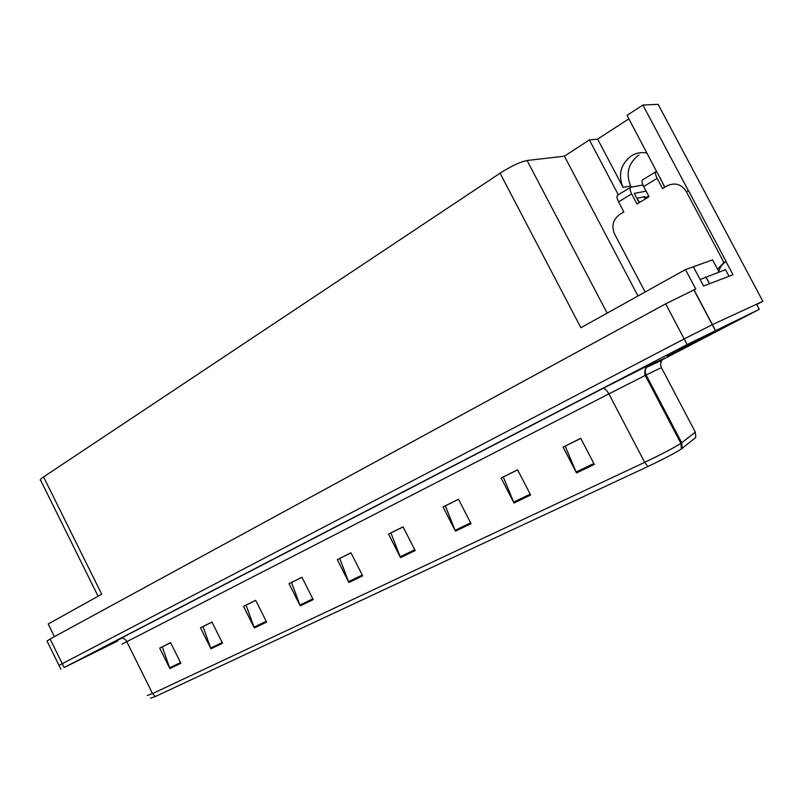 <?xml version="1.0" encoding="UTF-8"?>
<svg xmlns="http://www.w3.org/2000/svg" width="803" height="803" viewBox="0 0 803 803"><rect width="100%" height="100%" fill="white"/><g stroke="black" fill="none" stroke-linecap="round" stroke-linejoin="round"><path stroke-width="1.2" d="M664.854 187.199L627.043 115.371L642.892 105.042L658.119 104.34L762.85 301.296L712.281 324.693L684.166 338.926L59.01 665.376L684.166 338.926L712.281 324.693L756.567 304.196L759.297 309.326L687.137 344.547L64.13 667.544L117.82 640.924M647.037 153.112C641.497 151.948 636.257 152.881 631.319 155.902C620.599 164.254 617.838 174.743 623.068 187.35L630.686 186.005C625.527 173.548 628.267 163.19 638.907 154.929M726.083 261.708L732.988 274.716L703.558 286.019L693.411 266.857L685.471 269.577L695.759 289.02L665.667 303.835L50.087 639.007L47.016 641.005L58.98 665.316M98.086 596.238L40.752 480.485C39.427 480.284 40.371 479.1 43.573 476.922L500.058 173.197L580.88 327.744L685.471 269.577M54.423 636.638L48.19 623.991L101.7 594.23L43.573 476.922M642.892 105.042L688.492 190.923M639.429 202.537L637.13 198.19M631.238 187.049L630.686 186.005M756.717 304.488L762.85 301.296M500.058 173.197C511.2 166.121 520.214 161.885 527.089 160.5L564.419 156.183L637.994 295.986M564.419 156.183L589.372 139.923L618.32 194.778M628.869 118.834L597.603 139.14L589.372 139.923M597.603 139.14L623.068 187.35M104.41 647.559L117.67 640.884L104.41 647.559M670.033 354.675C683.494 348.261 746.368 315.73 731.523 322.826L731.403 322.886C718.012 329.23 653.501 362.645 669.551 354.906L670.033 354.675M594.32 464.395L580.75 438.328L563.104 447.12L576.524 472.957L594.32 464.395M580.79 438.398L565.202 446.157L576.524 472.957M530.642 495.029L517.604 469.795L501.102 478.016L514 503.029L530.642 495.029M517.634 469.855L503.31 476.992L514 503.029M471.06 523.697L458.493 499.235L443.025 506.944L455.462 531.195L471.06 523.697M458.523 499.295L445.334 505.87L455.462 531.195M415.171 550.577L403.066 526.858L388.542 534.095L400.536 557.623L415.171 550.577M403.096 526.909L390.92 532.981L400.536 557.623M180.876 663.308L170.607 642.661L159.707 648.091L169.895 668.588L180.876 663.308M170.627 642.711L162.306 646.857L169.895 668.588M222.551 643.253L211.962 622.064L200.459 627.795L210.958 648.834L222.551 643.253M211.982 622.114L203.018 626.581L210.958 648.834M266.596 622.064L255.665 600.293L243.5 606.345L254.34 627.956L266.596 622.064M255.685 600.343L246.029 605.151L254.34 627.956M313.22 599.63L301.928 577.247L289.04 583.661L300.242 605.874L313.22 599.63M301.948 577.297L291.529 582.486L300.242 605.874M362.665 575.841L350.971 552.805L337.3 559.621L348.883 582.476L362.665 575.841M351.001 552.865L339.739 558.466L348.883 582.476M682.249 448.355L681.727 442.814L695.318 432.094L695.799 437.374L681.466 448.937C674.64 453.253 663.449 459.115 647.88 466.523L155.33 696.532L150.412 698.249M662.616 359.603L759.297 309.326M645.14 292.001L614.576 233.974C611.284 225.994 613 219.48 619.735 214.421L623.871 211.922L618.571 201.864L631.65 193.884C630.004 190.562 629.632 188.364 630.526 187.29L642.942 184.961M631.65 193.884L636.99 204.002L649.075 196.715L643.695 186.537L657.115 178.356L662.545 188.595L666.861 185.985C674.801 182.211 681.235 184.017 686.174 191.385L723.904 262.451L726.193 261.637C722.278 263.906 719.829 267.248 718.856 271.665M646.124 191.144L634.27 193.393L639.188 202.687M707.624 284.453L728.462 276.453M728.994 276.172L725.521 269.637L700.116 279.504M686.174 191.385L688.623 190.893L726.193 261.637M717.591 269.276L723.904 262.451M660.146 177.834L664.653 187.32M657.115 178.356C655.439 174.984 655.027 172.775 655.88 171.722L656.774 171.471M642.711 179.812L642.52 179.922C641.637 180.986 642.029 183.194 643.695 186.537M617.698 195.159L617.507 195.28C616.584 196.364 616.935 198.562 618.571 201.864M636.839 198.251L644.829 196.665L644.598 197.869L648.814 196.213M670.344 354.514L669.873 354.735C653.993 362.394 717.832 329.33 731.071 323.057L731.192 322.997C745.897 315.96 683.664 348.171 670.344 354.514M719.046 272.026L712.582 259.851L687.248 268.965M50.087 639.007L64.13 667.544M665.667 303.835L687.137 344.547M693.943 289.712L715.373 330.234M527.089 160.5L607.148 313.13M121.885 638.154C111.808 643.153 111.356 643.263 120.53 638.485L602.561 388.642C604.508 388.2 606.616 389.947 608.885 393.882L121.885 644.217M602.561 388.642L647.439 365.877L663.037 359.051M644.658 375.694L608.885 393.882L644.668 462.347C661.481 454.317 673.556 448.004 680.904 443.407L681.727 442.814L646.124 374.971L644.658 375.694M661.441 367.654L695.057 431.602M647.88 466.523L644.668 462.347L152.53 693.581L155.33 696.532M147.28 695.468L152.53 693.581L126.784 641.637C125.047 638.706 122.959 637.652 120.53 638.485M664.432 358.108L661.883 360.336L660.919 362.294L660.638 364.994L661.421 367.593L646.124 374.971C644.869 372.341 645.03 369.792 646.606 367.342L649.266 365.014M362.253 575.038L348.522 581.653M312.829 598.847L299.89 605.081M266.215 621.301L254.009 627.183M222.18 642.51L210.637 648.071M180.514 662.585L169.584 667.845M414.749 549.754L400.155 556.78M470.618 522.843L455.07 530.331M530.191 494.146L513.589 502.146M593.849 463.492L576.092 472.034M117.639 640.874L106.006 646.726L117.278 640.674M709.541 283.64L705.947 276.854M644.227 197.608L643.835 196.855M673.145 353.059L728.231 324.532L673.145 353.059M693.802 289.763L715.242 330.294M681.466 448.937L680.904 443.407L645.231 375.413C643.564 369.681 646.957 366.891 646.606 367.342L661.883 360.336L662.997 359.092M60.908 669.24L59.01 665.376M705.857 276.884L709.45 283.67M655.88 171.722L642.52 179.922M630.526 187.29L617.507 195.28"/></g></svg>
